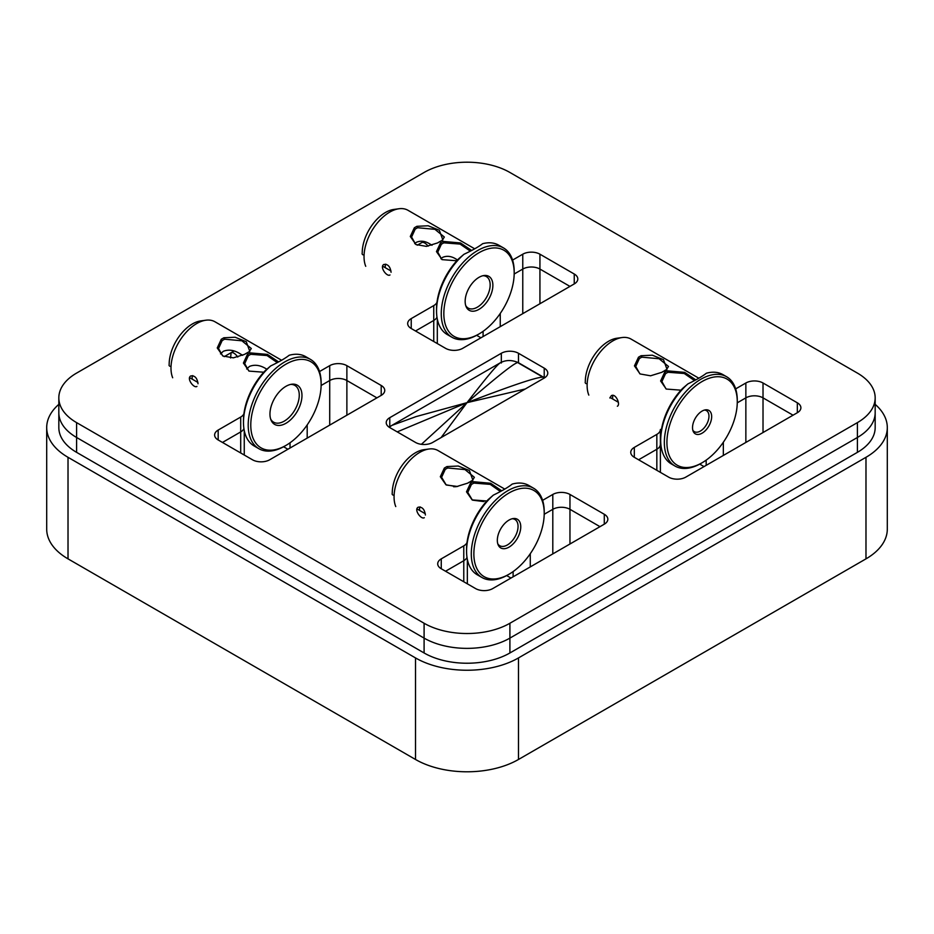 <?xml version="1.0" encoding="UTF-8"?>
<svg xmlns="http://www.w3.org/2000/svg" width="934" height="934" viewBox="0 0 934 934"><rect width="100%" height="100%" fill="white"/><g stroke="black" fill="none" stroke-linecap="round" stroke-linejoin="round"><path stroke-width="1.4" d="M875.17 397.861L875.17 412.723A60.675 35.025 180 0 1 857.4 437.486L509.906 638.109A60.675 35.025 180 0 1 424.094 638.109L76.6 437.486A60.675 35.025 180 0 1 58.83 412.723L58.83 427.585A60.675 35.025 0 0 0 76.6 452.348L424.094 652.971A60.675 35.025 0 0 0 509.906 652.971L857.4 452.348A60.675 35.025 0 0 0 875.17 427.585L875.17 412.723A60.675 35.025 180 0 1 857.4 437.486L509.906 638.109A60.675 35.025 180 0 1 424.094 638.109L76.6 437.486A60.675 35.025 180 0 1 58.83 412.723L58.83 397.861A60.675 35.025 0 0 0 76.6 422.623L424.094 623.258A60.675 35.025 0 0 0 509.906 623.258L857.4 422.623A60.675 35.025 0 0 0 875.17 397.861A60.675 35.025 0 0 0 857.4 373.086L509.906 172.463A60.675 35.025 0 0 0 424.094 172.463L76.6 373.086A60.675 35.025 0 0 0 58.83 397.861M329.714 425.11L329.714 380.523L321.133 385.485L329.714 380.523A12.13 7.005 180 0 1 346.876 380.523L376.904 397.861L346.876 380.523L346.876 415.198M240.703 452.967L240.703 431.917L222.467 442.447L240.703 431.917A12.13 7.005 180 0 0 243.914 428.589A12.13 7.005 180 0 1 240.703 431.917L240.703 417.054A12.13 7.005 0 0 0 243.937 413.68M522.771 313.649L522.771 269.062L514.179 274.024L522.771 269.062A12.13 7.005 180 0 1 539.934 269.062L569.962 286.399L539.934 269.062L539.934 303.737M433.75 341.517L433.75 320.455L415.525 330.986L433.75 320.455A12.13 7.005 180 0 0 436.972 317.14A12.13 7.005 180 0 1 433.75 320.455L433.75 305.593A12.13 7.005 0 0 0 436.995 302.219M745.857 442.447L745.857 397.861L737.265 402.823L745.857 397.861A12.13 7.005 180 0 1 763.02 397.861L793.048 415.198L763.02 397.861L763.02 432.535M660.385 472.359L660.385 444.304A12.13 7.005 180 0 1 656.836 449.254L656.836 434.392A12.13 7.005 0 0 0 660.385 429.442L660.385 444.304A12.13 7.005 180 0 1 656.836 449.254L638.599 459.785L656.836 449.254L656.836 470.304M552.8 553.897L552.8 509.322L544.207 514.272L552.8 509.322A12.13 7.005 180 0 1 569.962 509.322L599.99 526.659L569.962 509.322L569.962 543.997M463.778 581.765L463.778 560.715L445.553 571.234L463.778 560.715A12.13 7.005 180 0 0 467 557.388A12.13 7.005 180 0 1 463.778 560.715L463.778 545.853A12.13 7.005 0 0 0 467.023 542.479M441.257 568.759A12.13 7.005 180 0 1 437.707 563.809A12.13 7.005 180 0 1 441.257 558.859L441.257 568.759L475.581 588.572A12.13 7.005 180 0 0 492.743 588.572L604.286 524.184L604.286 514.272A12.13 7.005 180 0 1 607.836 519.222A12.13 7.005 180 0 1 604.286 524.184M552.8 494.46A12.13 7.005 180 0 1 569.962 494.46L569.962 509.322A12.13 7.005 180 0 0 552.8 509.322L552.8 494.46L542.607 500.344M604.286 514.272L569.962 494.46M745.857 382.998A12.13 7.005 180 0 1 763.02 382.998L763.02 397.861A12.13 7.005 180 0 0 745.857 397.861L745.857 382.998L735.665 388.883M634.314 457.31A12.13 7.005 180 0 1 630.754 452.348A12.13 7.005 180 0 1 634.314 447.398L634.314 457.31L668.627 477.122A12.13 7.005 180 0 0 685.789 477.122L797.332 412.723L797.332 402.811A12.13 7.005 180 0 1 800.893 407.773A12.13 7.005 180 0 1 797.332 412.723M797.332 402.811L763.02 382.998M218.171 439.961A12.13 7.005 180 0 1 214.622 435.011A12.13 7.005 180 0 1 218.171 430.06L218.171 439.961L252.495 459.785A12.13 7.005 180 0 0 269.657 459.785L381.2 395.386L381.2 385.473A12.13 7.005 180 0 1 384.75 390.424A12.13 7.005 180 0 1 381.2 395.386M329.714 365.661A12.13 7.005 180 0 1 346.876 365.661L346.876 380.523A12.13 7.005 180 0 0 329.714 380.523L329.714 365.661L319.521 371.545M381.2 385.473L346.876 365.661M411.229 328.511A12.13 7.005 180 0 1 407.679 323.549A12.13 7.005 180 0 1 411.229 318.599L411.229 328.511L445.553 348.324A12.13 7.005 180 0 0 462.715 348.324L574.247 283.924L574.247 274.012A12.13 7.005 180 0 1 577.807 278.974A12.13 7.005 180 0 1 574.247 283.924M522.771 254.2A12.13 7.005 180 0 1 539.934 254.2L539.934 269.062A12.13 7.005 180 0 0 522.771 269.062L522.771 254.2L512.579 260.084M574.247 274.012L539.934 254.2M392.992 495.078A3.035 1.751 180 0 1 392.105 493.841M416.961 508.913L425.274 513.712M586.05 383.617A3.035 1.751 180 0 1 585.163 382.38M610.007 397.452L618.331 402.25M362.964 254.819A3.035 1.751 180 0 1 362.077 253.581M382.636 266.178L390.961 270.977M169.918 366.28A3.035 1.751 180 0 1 169.019 365.042M189.59 377.64L197.903 382.438M415.525 442.447A12.13 7.005 0 0 0 432.675 442.447L544.218 378.048A12.13 7.005 0 0 0 547.779 373.086A12.13 7.005 0 0 0 544.218 368.136L518.475 353.274A12.13 7.005 0 0 0 501.324 353.274L389.782 417.673A12.13 7.005 0 0 0 386.221 422.623A12.13 7.005 0 0 0 389.782 427.585L415.525 442.447M656.836 434.392L634.314 447.398M463.778 545.853L441.257 558.859M240.703 417.054L218.171 430.06M433.75 305.593L411.229 318.599M287.894 449.254L283.586 446.767M480.94 337.793L476.632 335.306M704.026 466.591L699.718 464.105M510.968 578.053L506.672 575.566M58.83 404.352A72.805 42.03 0 0 0 46.7 427.585A72.805 42.03 0 0 0 68.019 457.31L415.525 657.933A72.805 42.03 0 0 0 518.475 657.933L865.981 457.31A72.805 42.03 0 0 0 887.3 427.585A72.805 42.03 0 0 0 875.17 404.352M46.7 427.585L46.7 529.134A72.805 42.03 0 0 0 68.019 558.859L415.525 759.482A72.805 42.03 0 0 0 518.475 759.482L865.981 558.859A72.805 42.03 0 0 0 887.3 529.134L887.3 427.585M737.276 401.818L737.276 400.336A51.568 29.771 120 0 0 726.594 376.729L722.951 374.627A51.568 29.771 120 0 0 706.408 373.215C702.531 376.262 696.367 379.823 687.926 383.886L682.602 388.427A49.14 28.37 120 0 0 660.7 438.361L660.7 440.334A51.568 29.771 120 0 0 671.383 463.941L675.025 466.054A51.568 29.771 120 0 0 700.804 463.498L702.099 462.75A49.747 28.721 -60 0 1 666.923 442.447A49.747 28.721 -60 0 1 702.099 381.516A49.747 28.721 -60 0 1 737.276 401.818A49.747 28.721 -60 0 1 702.099 462.75M687.926 383.886A51.568 29.771 120 0 0 660.7 440.334M698.819 378.2L631.069 339.089A36.403 21.015 120 0 0 622.044 337.548A36.403 21.015 120 0 0 594.666 360.104A36.403 21.015 120 0 0 588.817 395.105M680.968 390.178L666.257 389.058L660.618 380.99L664.658 372.316L667.226 370.833L684.657 372.374L695.818 379.881M609.89 398.036L611.291 395.724C615.623 392.782 620.853 404.656 617.362 406.232M638.482 357.208L641.063 355.726L652.352 355.2L663.502 359.695L667.004 369.327L661.856 372.304L650.566 375.795L640.082 373.95L634.455 365.883L638.482 357.208L639.323 358.644L635.739 366.455L639.825 373.763M666.432 369.642L668.499 366.455L659.112 358.749L641.891 357.162A16.38 9.457 0 0 0 639.323 358.644M664.109 370.985A16.38 9.457 0 0 0 664.915 370.448L665.744 369.969M662.346 371.93L663.175 371.463M641.891 357.162L641.063 355.726M694.511 380.582L684.237 373.495L668.067 372.269A16.38 9.457 0 0 0 665.487 373.752L661.902 381.562L666 388.871M664.658 372.316L665.487 373.752M668.067 372.269L667.226 370.833M692.818 430.177A12.13 7.005 120 0 0 694.312 431.648A12.13 7.005 120 0 0 703.664 428.402A12.13 7.005 120 0 0 708.964 416.19A12.13 7.005 120 0 0 706.443 410.633A12.13 7.005 120 0 0 704.423 410.073M622.044 337.548L616.872 338.248A32.9 18.995 120 0 0 585.314 381.843M692.526 427.655A13.531 7.811 -60 0 1 705.509 409.839A13.531 7.811 -60 0 1 708.859 426.044A13.531 7.811 -60 0 1 693.156 431.239A13.531 7.811 -60 0 1 692.526 427.655M726.594 376.729A51.568 29.771 120 0 0 710.05 375.328A51.568 29.771 120 0 0 664.343 442.447A51.568 29.771 120 0 0 675.025 466.054M613.183 395.421A5.534 3.199 -120 0 0 612.681 398.479A5.534 3.199 -120 0 0 612.809 399.075M504.757 489.089L438.011 450.55A36.403 21.015 120 0 0 428.998 449.009A36.403 21.015 120 0 0 401.608 471.565A36.403 21.015 120 0 0 395.759 506.567M486.847 501.009L472.125 499.9L466.498 491.821L470.526 483.158L473.106 481.675L490.642 483.263L501.733 490.805M424.305 517.693C421.199 519.923 413.529 509.462 418.245 507.185C422.215 506.707 424.596 509.31 425.39 515.019M444.362 468.051L446.931 466.568L458.232 466.031L469.382 470.538L472.873 480.169L467.724 483.135L456.446 486.637L445.962 484.781L440.323 476.714L444.362 468.051L445.191 469.487A16.38 9.457 180 0 1 447.771 467.992L464.992 469.58L474.367 477.297L472.487 480.356M457.73 486.486L446.417 485.038M471.623 480.812L470.794 481.29A16.38 9.457 180 0 1 469.989 481.827M446.183 484.909L441.607 477.297L445.191 469.487M468.214 482.773L469.043 482.294M447.771 467.992L446.931 466.568M483.894 501.593L472.592 500.145M472.359 500.017L467.782 492.405L471.366 484.594A16.38 9.457 180 0 1 473.935 483.1L490.222 484.372L500.414 491.529M470.526 483.158L471.366 484.594M473.935 483.1L473.106 481.675M512.147 518.755A15.166 8.756 -60 0 1 514.914 519.467A15.166 8.756 -60 0 1 517.238 531.621A15.166 8.756 -60 0 1 507.325 544.989A15.166 8.756 -60 0 1 499.748 545.736A15.166 8.756 -60 0 1 497.74 543.693M453.632 486.742L455.955 486.684M392.257 493.292A32.9 18.995 -60 0 1 423.814 449.709L428.998 449.009M509.042 547.114A16.567 9.562 -60 0 1 498.102 544.732A16.567 9.562 -60 0 1 500.752 528.807A16.567 9.562 -60 0 1 513.221 518.545A16.567 9.562 -60 0 1 520.565 529.391A16.567 9.562 -60 0 1 509.042 547.114M509.042 492.965A49.747 28.721 -60 0 1 544.218 513.28A49.747 28.721 -60 0 1 509.042 574.212A49.747 28.721 -60 0 1 473.865 553.897A49.747 28.721 -60 0 1 509.042 492.965M544.218 513.28L544.218 511.797A51.568 29.771 120 0 0 533.536 488.19A51.568 29.771 120 0 0 507.757 490.735A51.568 29.771 120 0 0 498.067 497.845A51.568 29.771 120 0 0 481.967 577.504A51.568 29.771 120 0 0 507.757 574.959L509.042 574.212M533.536 488.19L528.819 485.458A51.568 29.771 120 0 0 512.206 484.081C508.294 487.233 502.013 490.922 493.35 495.125L488.097 499.667A49.14 28.37 120 0 0 466.568 549.192L466.568 551.177A51.568 29.771 120 0 0 477.251 574.784L481.967 577.504M493.35 495.125A51.568 29.771 120 0 0 466.568 551.177M420.125 506.882A5.534 3.199 -120 0 0 419.763 510.524M474.694 248.806L407.983 210.29A36.403 21.015 120 0 0 398.958 208.749A36.403 21.015 120 0 0 371.58 231.305A36.403 21.015 120 0 0 365.731 266.307M471.67 250.464L460.474 242.945L443.078 241.416L440.498 242.898L436.47 251.596L442.097 259.64L456.819 260.761M441.595 240.563L442.844 239.91L439.307 230.254L428.157 225.771L416.903 226.308L414.334 227.791L410.295 236.489L415.934 244.533L426.418 246.378L437.696 242.887L440.755 241.03A16.38 9.457 0 0 1 439.961 241.567M389.992 274.958C386.874 277.188 379.216 266.727 383.921 264.45C387.89 263.972 390.272 266.587 391.066 272.284M479.014 277.328A19.602 11.313 -60 0 1 483.952 275.53A19.602 11.313 -60 0 1 488.809 298.997A19.602 11.313 -60 0 1 466.066 306.527A19.602 11.313 -60 0 1 479.014 277.328M479.014 252.717A49.747 28.721 -60 0 1 514.19 273.032A49.747 28.721 -60 0 1 479.014 333.952A49.747 28.721 -60 0 1 443.837 313.649A49.747 28.721 -60 0 1 479.014 252.717M514.19 273.032L514.19 271.537A51.568 29.771 120 0 0 503.508 247.93A51.568 29.771 120 0 0 487.361 246.424A51.568 29.771 120 0 0 477.729 250.487A51.568 29.771 120 0 0 444.035 295.926A51.568 29.771 120 0 0 451.939 337.256A51.568 29.771 120 0 0 477.729 334.699L479.014 333.952M503.508 247.93L498.791 245.21A51.568 29.771 120 0 0 482.644 243.692C478.768 246.704 472.546 250.23 463.976 254.293L458.687 258.765A49.14 28.37 120 0 0 436.54 308.944L436.54 310.917A51.568 29.771 120 0 0 447.223 334.535L451.939 337.256M463.976 254.293A51.568 29.771 120 0 0 436.54 310.917M362.229 253.044A32.9 18.995 -60 0 1 393.786 209.45L398.958 208.749M465.704 305.5A18.201 10.508 120 0 0 468.191 308.103A18.201 10.508 120 0 0 477.297 307.204A18.201 10.508 120 0 0 489.183 291.163A18.201 10.508 120 0 0 486.392 276.581A18.201 10.508 120 0 0 482.89 275.728M417.264 245.198L421.993 242.466C423.592 241.999 425.671 243.225 428.192 246.156M457.532 259.967L456.061 259.068C451.297 256.091 446.791 255.542 442.541 257.422L440.86 258.706M431.998 245.28L429.897 243.961C425.122 240.984 420.615 240.435 416.377 242.315L414.696 243.599M442.272 240.225L444.339 237.038L434.952 229.332L417.731 227.744A16.38 9.457 0 0 0 416.377 228.445A16.38 9.457 0 0 0 415.163 229.227L411.579 237.038L415.677 244.346M470.351 251.153L460.065 244.078L443.907 242.852A16.38 9.457 0 0 0 442.541 243.552A16.38 9.457 0 0 0 441.327 244.334L437.754 252.145L441.84 259.454M440.498 242.898L441.327 244.334M443.907 242.852L443.078 241.416M438.186 242.525L439.015 242.046M414.334 227.791L415.163 229.227M417.731 227.744L416.903 226.308M385.8 264.147A5.534 3.199 -120 0 0 385.438 267.801M281.601 360.244L214.925 321.751A36.403 21.015 120 0 0 205.912 320.21A36.403 21.015 120 0 0 178.522 342.766A36.403 21.015 120 0 0 172.685 377.768M278.612 361.925L267.416 354.406L250.02 352.877L247.452 354.36L243.412 363.057L249.051 371.102L263.762 372.222M248.537 352.013L249.798 351.371L246.261 341.716L235.111 337.232L223.856 337.769L221.276 339.252L217.248 347.95L222.876 355.994L233.372 357.839L244.65 354.336L247.708 352.492A16.38 9.457 0 0 1 246.903 353.029M196.934 386.419C193.828 388.649 186.158 378.188 190.875 375.912C194.844 375.433 197.226 378.036 198.008 383.746M285.956 386.314A22.638 13.064 -60 0 1 291.665 384.236A22.638 13.064 -60 0 1 297.281 411.334A22.638 13.064 -60 0 1 271.012 420.02A22.638 13.064 -60 0 1 285.956 386.314M285.956 364.178A49.747 28.721 -60 0 1 321.133 384.481A49.747 28.721 -60 0 1 285.956 445.413A49.747 28.721 -60 0 1 250.779 425.11A49.747 28.721 -60 0 1 285.956 364.178M321.133 384.481L321.133 382.998A51.568 29.771 120 0 0 310.462 359.392A51.568 29.771 120 0 0 284.672 361.948A51.568 29.771 120 0 0 275.437 368.65A51.568 29.771 120 0 0 249.471 413.365A51.568 29.771 120 0 0 258.893 448.717A51.568 29.771 120 0 0 284.672 446.16L285.956 445.413M310.462 359.392L305.733 356.671A51.568 29.771 120 0 0 289.19 355.259C285.314 358.306 279.161 361.867 270.708 365.93L265.396 370.471A49.14 28.37 120 0 0 243.482 420.393L243.482 422.378A51.568 29.771 120 0 0 254.165 445.985L258.893 448.717M270.708 365.93A51.568 29.771 120 0 0 243.482 422.378M169.171 364.505A32.9 18.995 -60 0 1 200.74 320.911L205.912 320.21M270.638 419.004A21.237 12.259 120 0 0 273.627 422.191A21.237 12.259 120 0 0 284.24 421.141A21.237 12.259 120 0 0 298.121 402.426A21.237 12.259 120 0 0 294.864 385.415A21.237 12.259 120 0 0 290.602 384.423M230.558 357.956L231.13 352.655C233.08 352.165 235.298 353.636 237.796 357.057M242.712 355.329L240.89 354.255C234.691 350.133 228.83 349.141 223.319 351.289L220.506 353.904M266.797 369.222C260.679 365.194 254.912 364.26 249.495 366.408L246.669 369.012M277.305 362.626L267.031 355.539L250.849 354.313A16.38 9.457 0 0 0 249.495 355.013A16.38 9.457 0 0 0 248.281 355.796L244.696 363.606L248.783 370.915M249.226 351.686L251.293 348.499L241.906 340.793L224.685 339.194A16.38 9.457 0 0 0 223.319 339.906A16.38 9.457 0 0 0 222.105 340.688L218.521 348.499L222.619 355.807M247.452 354.36L248.281 355.796M250.849 354.313L250.02 352.877M245.128 353.974L245.957 353.507M221.276 339.252L222.105 340.688M224.685 339.194L223.856 337.769M192.754 375.608A5.534 3.199 -120 0 0 192.381 379.251M857.4 452.348L857.4 422.623M76.6 452.348L76.6 422.623M424.094 652.971L424.094 623.258M509.906 652.971L509.906 623.258M389.782 426.768L389.782 417.673M501.324 362.252L501.324 353.274M518.475 362.731L518.475 353.274M544.218 377.593L544.218 368.136M307.193 424.923L307.193 438.104M290.03 448.016L290.03 442.786M483.088 336.555L483.088 331.337M500.25 313.462L500.25 326.655M706.174 465.354L706.174 460.123M723.336 442.261L723.336 455.442M530.279 553.71L530.279 566.903M513.116 576.815L513.116 571.585M865.981 457.31L865.981 558.859M68.019 457.31L68.019 558.859M415.525 657.933L415.525 759.482M518.475 657.933L518.475 759.482M543.016 377.196L518.475 363.034C518.475 359.73 501.324 372.946 467 402.671L421.409 444.315M441.093 437.591L467 402.671L525.305 388.964M397.219 431.882L467 402.671C518.475 382.847 544.218 374.592 544.218 377.896M501.324 363.034C501.324 359.73 489.883 372.946 467 402.671L416.05 416.599L391.93 425.367L500.367 362.766C505.866 359.859 511.832 359.8 518.277 362.614L544.58 377.826M244.253 455.021L244.253 430.516M437.31 343.56L437.31 319.066M467.339 583.82L467.339 559.314M233.99 351.009L224.207 356.66M389.198 427.223L391.93 425.367"/></g></svg>

